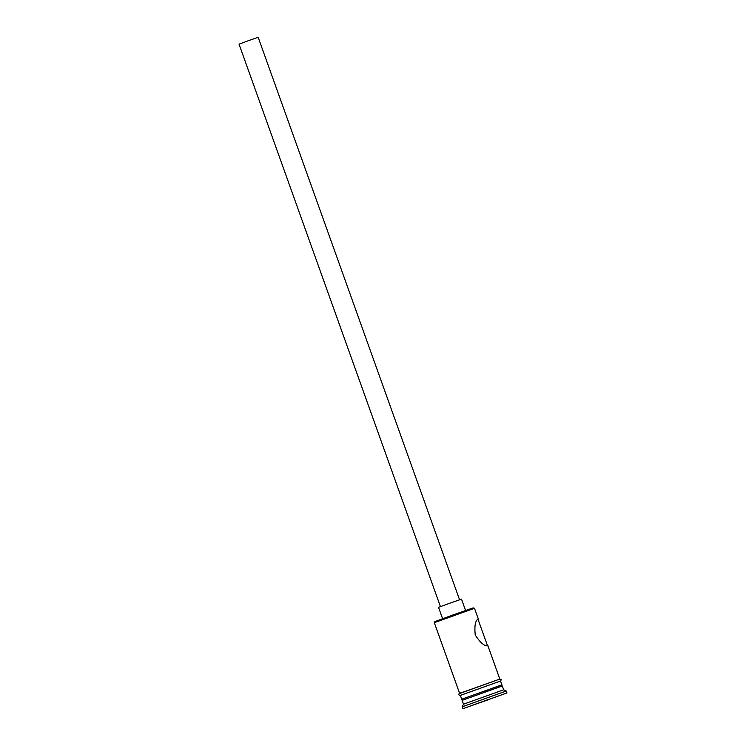 <?xml version="1.0" encoding="UTF-8"?>
<svg xmlns="http://www.w3.org/2000/svg" width="746" height="746" viewBox="0 0 746 746"><rect width="100%" height="100%" fill="white"/><g stroke="black" fill="none" stroke-linecap="round" stroke-linejoin="round"><path stroke-width="1.12" d="M434.312 622.677L434.806 621.642L452.365 615.161L473.113 607.887L474.493 608.288L434.312 622.677L459.648 693.444M440.429 606.61L239.037 44.154L247.691 40.955L258.172 37.3L459.564 599.765M442.602 618.695L438.536 607.356L448.924 603.523L461.494 599.131L465.56 610.48M487.567 645.887L477.953 619.105C475.239 620.886 474.325 626.211 475.239 635.06C480.154 642.492 484.266 646.101 487.567 645.887M462.128 700.363L502.3 685.975L500.743 685.238L462.865 698.797L462.128 700.363L463.499 704.187L462.268 706.788L462.949 708.7L506.963 692.941L462.949 708.7M502.31 685.975L503.681 689.798L463.499 704.187M503.671 689.798L506.273 691.029L462.268 706.788M460.357 695.412L500.538 681.023L460.347 695.384L461.718 699.216L462.828 698.881M500.827 685.276L461.718 699.216M487.558 700.028L471.817 705.483L487.436 699.813M478.512 619.525L474.493 608.288M459.825 693.454L499.671 679.112M460.469 695.375C459.256 695.943 457.028 693.323 461.625 692.68L499.717 679.093L501.331 679.634L500.538 681.023L501.899 684.828M506.273 691.029L506.963 692.941M487.735 645.271L499.829 679.065"/></g></svg>
